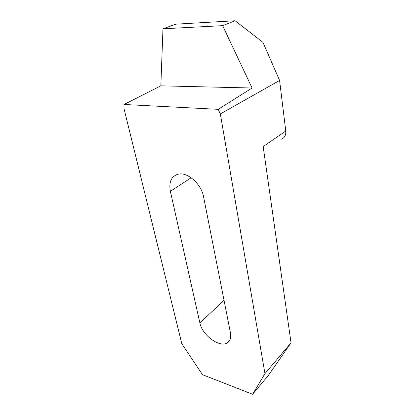 <?xml version="1.0" encoding="UTF-8"?>
<svg xmlns="http://www.w3.org/2000/svg" width="415" height="415" viewBox="0 0 415 415"><rect width="100%" height="100%" fill="white"/><g stroke="black" fill="none" stroke-linecap="round" stroke-linejoin="round"><path stroke-width="0.62" d="M203.568 196.757C201.431 184.187 187.704 171.955 178.429 174.129C171.364 176.152 168.677 181.884 170.368 191.331L199.885 322.958C202.126 335.055 219.436 347.952 227.176 342.925C230.206 341.063 231.3 337.722 230.465 332.903L203.568 196.757M252.611 394.25L268.132 375.731L291.034 342.832L264.946 373.635L252.611 394.25L202.504 374.709L181.801 343.698L123.966 108.429L124.038 104.476L218.202 109.327L220.344 113.933L279.591 80.463L285.774 131.031C286.06 135.42 284.436 138.185 280.893 139.331M264.946 373.635L220.344 113.933M218.202 109.327L252.092 88.016L222.616 25.657L235.113 20.75L175.939 24.163L162.971 28.791L160.838 85.832L124.038 104.476M235.113 20.75L262.98 42.387L279.591 80.463M285.774 131.031L263.172 146.562L291.034 342.832M252.092 88.016L160.838 85.832M222.616 25.657L162.971 28.791M191.139 177.765L170.368 191.331M224.022 300.294L199.885 322.958M227.176 342.925L229.744 340.284"/></g></svg>
